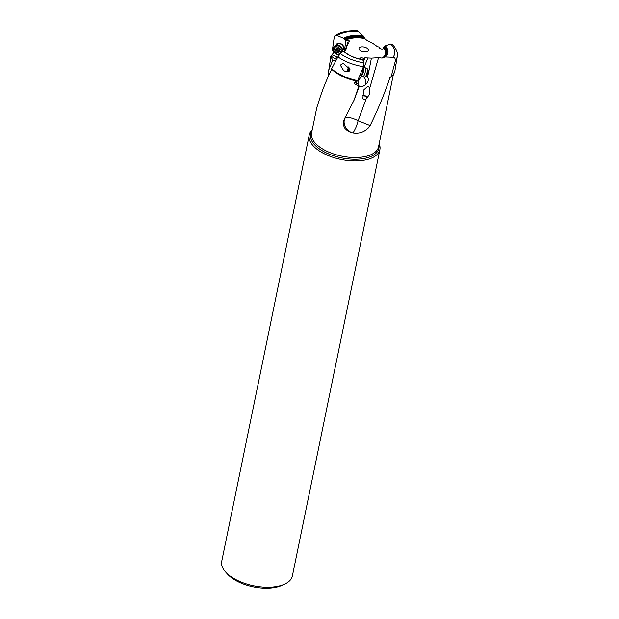<?xml version="1.0" encoding="UTF-8"?>
<svg xmlns="http://www.w3.org/2000/svg" width="619" height="619" viewBox="0 0 619 619"><rect width="100%" height="100%" fill="white"/><g stroke="black" fill="none" stroke-linecap="round" stroke-linejoin="round"><path stroke-width="0.93" d="M346.238 53.226A22.292 10.778 -168.4 0 1 344.11 51.207L346.617 48.514L346.447 46.108L348.574 43.183L347.576 42.224L349.797 41.574C349.108 40.25 347.801 39.848 345.882 40.382L343.615 38.332L337.386 35.616L334.956 35.685L334.299 36.776L332.442 49.775L333.154 51.083M362.672 59.726C354.323 58.07 347.986 55.184 343.661 51.06L343.413 51.145A24.512 11.846 -168.4 0 0 344.891 52.437A24.512 11.846 -168.4 0 0 344.915 52.453A24.512 11.846 -168.4 0 0 362.788 59.842L363.941 62.844L363.415 66.697L357.666 80.625L355.051 81.87L354.586 83.047L355.058 84.192L358.486 85.894L358.649 86.59L354.06 100.131L344.837 118.221C347.321 116.697 351.754 117.509 358.122 120.666L366.092 99.025L364.684 99.682L362.866 98.676L363.601 90.072L367.748 86.273L369.837 87.774L378.542 57.691L371.4 58.171L364.854 57.838L363.794 58.526L361.597 57.629L359.801 58.194L360.482 59.277M378.542 57.691L382.07 58.109L385.188 57.002L392.964 57.281A31.298 15.127 11.6 0 0 390.759 44.003L392.407 44.328C396.617 49.226 398.241 53.265 397.29 56.445A34.385 16.62 -168.4 0 1 395.526 60.353L391.169 76.655L389.947 77.654C384.353 94.196 377.745 110.143 370.116 125.51C366.069 131.623 360.351 134.137 352.962 133.046L351.963 132.899A11.359 9.656 38.5 0 1 344.28 119.978A11.359 9.656 38.5 0 1 344.837 118.221L345.131 117.417M383.115 48.847L383.2 47.717L385.366 45.821L390.759 44.003M383.2 47.717L383.494 48.344C382.805 49.288 381.552 49.296 379.733 48.352L379.609 47.098L379.532 48.166M357.743 30.95L363.167 35.856L364.808 38.533L366.788 40.297L373.125 43.578L377.582 46.758L379.609 47.098M366.549 51.57A4.759 2.298 11.6 0 0 367.934 50.905A4.759 2.298 11.6 0 0 366.549 47.895A4.759 2.298 11.6 0 0 360.776 46.998A4.759 2.298 11.6 0 0 359.097 49.094A4.759 2.298 11.6 0 0 366.549 51.57M346.447 46.108L345.356 50.116M347.305 45.21L347.406 44.491M328.527 75.967L328.782 70.001L332.805 60.004L335.583 61.235M363.415 66.697A34.385 16.62 -168.4 0 1 337.943 56.886L340.38 53.66L343.413 51.145M337.943 56.886L331.645 68.709A34.95 16.891 11.6 0 0 332.627 69.583A34.95 16.891 11.6 0 0 333.548 70.342A34.95 16.891 11.6 0 0 357.666 80.625M331.745 68.786L331.683 69.243C325.873 81.058 321.276 92.804 317.895 104.464L317.09 106.723M363.794 58.526L363.013 60.422M364.498 58.526L363.461 61.59M361.643 75.874L360.792 75.201M363.748 68.051L367.856 58.093M360.691 75.448L359.871 75.309M371.4 58.171L369.233 69.382L367.152 74.427M358.865 85.871L359.848 86.768C361.194 87.132 362.966 86.505 365.171 84.888L366.641 83.395C368.498 81.182 368.808 79.054 367.57 77.011L365.558 76.795M354.06 100.131L359.097 86.768L358.741 84.316L355.971 82.544L356.954 84.981M359.562 86.652L359.848 86.768A5.679 3.691 113.7 0 1 359.066 86.111M367.57 77.011L369.233 69.382M390.682 76.888L389.947 77.654A34.184 16.52 -168.4 0 0 391.084 76.694M352.962 133.046A11.359 2.375 -71.6 0 0 358.122 120.666L370.116 125.51M369.837 87.774L369.381 94.614L366.092 99.025M395.526 60.353L394.814 57.969L390.473 57.196M391.169 76.655A34.95 16.891 11.6 0 0 394.93 70.713L397.29 56.445M395.827 65.289L395.866 64.074M394.814 57.969L392.964 57.281M344.388 50.959L345.882 40.382M342.183 50.147A4.263 3.165 -144 0 0 343.816 48.158A4.263 3.165 -144 0 0 340.388 43.462A4.263 3.165 -144 0 0 336.032 45.38A4.263 3.165 -144 0 0 336.009 45.659M347.421 42.564L346.942 45.736M337.982 56.971L337.084 57.033L334.91 58.921L335.475 61.041M337.084 57.033L331.993 54.828L330.964 55.989L334.91 58.921M333.958 52.383L331.993 54.828M330.964 55.989L328.782 70.001M330.678 56.731L332.805 60.004M343.661 70.667L346.06 71.688L348.93 71.711L349.99 69.305L343.236 63.378L340.342 65.134L343.661 70.667M348.512 67.007A3.552 1.021 -76 0 0 347.979 71.881M349.851 69.622A3.552 1.021 -76 0 0 349.967 69.235M347.87 71.889A3.691 1.06 104 0 1 347.808 71.696A3.691 1.06 104 0 1 348.482 66.968M345.379 117.115L343.444 121.03C342.81 127.027 345.65 130.98 351.963 132.899M379.153 143.794A36.072 17.433 -168.4 0 1 379.888 149.628A36.072 17.433 -168.4 0 1 354.447 160.925A36.072 17.433 -168.4 0 1 316.588 148.931A36.072 17.433 -168.4 0 1 309.214 135.128A36.072 17.433 -168.4 0 1 312.185 130.052M309.214 135.128L221.71 561.425A36.072 17.433 11.6 0 0 225.649 572.057A36.072 17.433 11.6 0 0 229.076 575.237A36.072 17.433 11.6 0 0 284.57 584.15A36.072 17.433 11.6 0 0 292.377 575.933L379.888 149.628M225.649 572.057L227.622 574.231A33.233 16.063 11.6 0 0 230.779 577.156A33.233 16.063 11.6 0 0 281.9 585.373L284.57 584.15M366.874 98.367A2.979 2.205 23.2 0 0 363.987 95.813A2.979 2.205 23.2 0 0 362.355 95.945M362.37 95.427A3.552 2.623 -156.8 0 1 363.848 95.357A3.552 2.623 -156.8 0 1 367.299 97.918M354.826 82.095L355.971 82.544M358.269 84.052A5.679 3.691 113.7 0 1 358.308 82.265A5.679 3.691 113.7 0 1 362.277 76.524M358.486 85.894L358.741 84.316M358.649 86.59L359.097 86.768M342.121 49.783L342.895 48.715A3.552 2.638 -144 0 0 343.266 47.787A3.552 2.638 -144 0 0 341.015 44.142A3.552 2.638 -144 0 0 337.154 44.537A3.552 2.638 -144 0 0 336.782 45.473M341.208 52.971L341.703 52.29A4.689 3.482 -144 0 0 342.191 51.06A4.689 3.482 -144 0 0 342.129 49.837A4.689 3.482 -144 0 0 336.318 45.613A4.689 3.482 -144 0 0 334.121 46.781L333.339 47.856A4.689 3.482 36 0 1 338.431 47.33A4.689 3.482 36 0 1 341.409 52.135A4.689 3.482 36 0 1 341.115 53.048M339.792 54.263A4.689 3.482 36 0 1 335.018 53.381A4.689 3.482 36 0 1 332.852 49.087A4.689 3.482 36 0 1 333.339 47.856M333.293 49.822A3.838 2.847 36 0 1 337.216 48.096A3.838 2.847 36 0 1 340.295 52.321A3.838 2.847 36 0 1 336.372 54.046A3.838 2.847 36 0 1 333.293 49.822M334.856 51.764A1.145 0.851 36 0 1 336.055 52.855A0.526 0.387 -144 0 0 336.984 53.188A1.145 0.851 36 0 1 338.361 53.01A0.526 0.387 -144 0 0 338.926 52.499A1.145 0.851 36 0 1 339.104 51.23A0.526 0.387 -144 0 0 338.732 50.379A1.145 0.851 36 0 1 337.533 49.288A0.526 0.387 -144 0 0 336.604 48.955A1.145 0.851 36 0 1 335.227 49.133A0.526 0.387 -144 0 0 334.662 49.644A1.145 0.851 36 0 1 334.484 50.913A0.526 0.387 -144 0 0 334.856 51.764L336.117 50.023L337.703 51.632L338.245 51.447L337.1 53.017M335.537 49.45L336.117 50.023M339.622 51.276L338.307 51.346M349.851 68.957A2.128 0.611 104 0 1 349.58 69.761A2.128 0.611 104 0 1 348.613 70.612A2.128 0.611 104 0 1 348.559 70.45A2.128 0.611 104 0 1 348.992 67.603A2.128 0.611 104 0 1 349 67.595M362.479 68.299L364.692 67.757A4.689 1.354 104 0 1 364.931 67.742A4.689 1.354 104 0 1 364.452 74.667A4.689 1.354 104 0 1 362.672 76.841A4.689 1.354 104 0 1 362.463 76.71L360.761 75.193A3.552 1.021 -76 0 0 362.107 73.553A3.552 1.021 -76 0 0 362.688 68.461M362.672 76.841L364.521 77.298A4.689 1.354 -76 0 0 364.97 77.182A4.689 1.354 -76 0 0 366.293 75.123A4.689 1.354 -76 0 0 367.121 68.508A4.689 1.354 -76 0 0 366.781 68.198L364.931 67.742M364.97 77.182L365.883 76.578A3.838 1.106 -76 0 0 366.966 74.891A3.838 1.106 -76 0 0 367.647 69.475L367.121 68.508M383.463 47.655A22.292 10.778 -168.4 0 1 382.07 58.109M345.572 40.266A22.292 10.778 -168.4 0 1 364.808 38.533M363.531 61.784L364.854 57.838M366.781 75.317L366.139 76.864M385.366 45.821A24.512 11.846 -168.4 0 1 385.188 57.002M384.159 57.281A23.746 11.475 11.6 0 0 384.724 46.34M384.198 47.106A23.166 11.196 -168.4 0 1 383.254 57.853M344.791 39.655A23.166 11.196 -168.4 0 1 364.173 37.635M348.079 43.756L348.226 42.85M335.947 60.561L335.204 60.213M316.913 107.033L311.566 133.077A34.184 16.52 11.6 0 0 318.545 146.161A34.184 16.52 11.6 0 0 318.576 146.185A34.184 16.52 11.6 0 0 354.447 157.528A34.184 16.52 11.6 0 0 378.534 146.827L393.413 74.311M357.148 81.19A34.184 16.52 -168.4 0 1 333.958 71.231A34.184 16.52 -168.4 0 1 331.683 69.243M332.743 69.684A34.587 16.713 11.6 0 0 332.86 69.785A34.587 16.713 11.6 0 0 333.773 70.535A34.587 16.713 11.6 0 0 333.796 70.558A34.587 16.713 11.6 0 0 357.511 80.687M340.38 53.66A31.298 15.127 11.6 0 0 363.941 62.844M343.677 51.083A23.746 11.475 11.6 0 0 345.417 52.638M378.905 144.993A34.85 16.845 -168.4 0 1 357.519 159.199A34.85 16.845 -168.4 0 1 317.771 147.678A34.85 16.845 -168.4 0 1 317.748 147.662A34.85 16.845 -168.4 0 1 311.945 131.243M364.173 77.213A5.679 3.304 -93.8 0 1 365.527 83.464A5.679 3.304 -93.8 0 1 365.171 84.888M358.741 31.523A31.298 15.127 11.6 0 0 337.386 35.616M343.615 38.332A24.512 11.846 -168.4 0 1 363.167 35.848M363.724 36.668A23.746 11.475 11.6 0 0 344.303 38.912M336.651 45.582A3.552 2.638 36 0 1 340.342 46.1A3.552 2.638 36 0 1 342.075 49.419A3.552 2.638 36 0 1 342.059 49.512M342.129 49.837L341.928 48.893A3.737 2.778 -144 0 0 337.285 45.52L336.318 45.613M336.055 52.855L337.316 51.114M334.662 49.644L335.088 49.063M338.361 53.01L338.833 52.36M337.703 51.632A10.964 2.693 109.6 0 0 338.028 50.077M362.989 68.291A3.737 1.076 104 0 1 363.655 69.97A3.737 1.076 104 0 1 362.796 73.808A3.737 1.076 104 0 1 361.21 75.441M357.774 30.95C348.11 30.416 340.504 31.995 334.956 35.685M336.38 45.605L337.154 44.537M335.761 49.327L334.771 50.688M339.274 50.828L338.817 51.454M338.299 51.362L337.038 53.095M360.761 75.193L359.995 75M348.613 70.612L349.054 71.425"/></g></svg>
